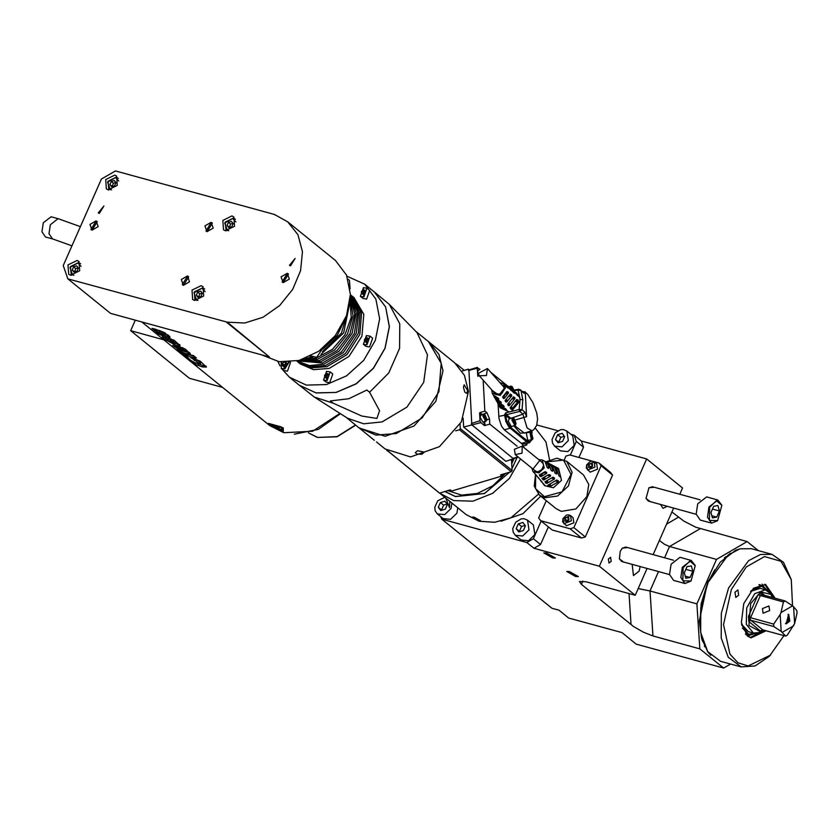 <?xml version="1.0" encoding="UTF-8"?>
<svg xmlns="http://www.w3.org/2000/svg" width="839" height="839" viewBox="0 0 839 839"><rect width="100%" height="100%" fill="white"/><g stroke="black" fill="none" stroke-linecap="round" stroke-linejoin="round"><path stroke-width="1.26" d="M202.398 366.937L206.446 367.042L200.154 361.095L190.621 357.477L200.185 363.822L195.109 362.784L190.589 360.267L186.216 355.956L182.556 354.457L190.359 360.875L196.62 364.818L202.398 366.937L202.986 365.594L206.132 366.087M294.269 434.235L318.432 429.358L340.403 413.711M141.801 321.987L269.728 425.593L283.739 432.725L312.653 431.236L339.921 413.407M222.534 387.366L189.415 378.284L130.632 330.681L135.257 320.194M163.752 339.764L130.632 330.681M280.541 430.837L281.348 431.225M283.257 431.613L283.225 427.9L268.595 423.37M179.567 352.233L176.536 349.769L186.919 354.32L193.379 355.558L196.41 358.012L189.96 356.774L179.567 352.233L179.829 351.625M184.979 350.671L178.759 346.549L185.188 349.034L190.327 353.88L186.069 353.67L182.871 352.548L172.698 345.385L177.344 346.213L183.615 351.289L185.692 351.531L184.979 350.671L185.566 349.318L186.3 350.083L185.702 351.51M170.957 340.728L167.8 338.169L174.124 340.246L180.207 345.626L175.886 345.385L164.968 339.323L162.263 336.858L164.958 337.372L168.125 339.931L167.066 339.701L167.968 340.582L175.068 343.266L173.337 341.536L170.957 340.728L171.083 339.008M165.503 337.152L158.644 333.985L151.932 328.343L156.18 329.423L168.492 335.317L170.149 337.498L165.503 337.152L166.08 335.81L169.709 336.481M279.932 426.537L268.49 423.401L280.195 430.816L283.225 431.707L283.163 428.037L279.995 426.401M197.647 363.665L202.986 365.594M200.28 364.116L200.878 362.658L200.175 361.882L193.966 358.358M194.249 360.413L194.837 359.071M187.59 354.498L194.26 356.26M189.929 352.883L183.741 351.321M183.552 351.247L181.507 350.251M177.186 347.356L174.911 345.532M182.954 347.849L182.252 347.566M181.864 349.066L182.451 347.724M177.658 346.465L176.966 347.87L178.067 348.888L181.339 350.639L181.717 349.758M178.613 347.241L178.225 348.122L176.977 347.849M178.225 348.122L181.339 350.639M179.766 344.619L173.484 343.015M167.244 339.292L164.748 337.299M175.246 343.182L175.77 341.63L171.555 339.386M166.08 335.81L163.374 334.866M156.987 330.996L154.366 328.898M159.284 331.971L159.871 330.629L157.407 330.042L156.914 331.573L162.609 334.667L165.115 335.023L156.82 331.384M159.871 330.629L165.199 333.02L165.713 333.628L165.115 335.023M269.885 424.314L282.449 427.827L282.544 431.414L280.509 430.827L269.183 423.758M269.854 424.377L280.509 430.827M282.544 431.382L280.541 430.753M281.61 430.931L281.432 427.533L270.053 424.293L281.38 430.994L281.464 427.471L270.158 424.303M279.062 427.408L272.979 425.625L279.062 427.408M274.752 426.443L276.513 427.775M274.71 426.516L277.447 428.729M278.926 428.949L277.719 428.016M278.108 427.429L280.813 429.662L277.772 427.292M278.087 427.46L280.813 429.662M278.936 427.303L273.199 425.793M275.328 427.114L274.416 426.338M277.52 427.921L276.073 426.841M58.111 218.706L51.074 216.777L43.282 222.807L41.95 231.795L45.526 236.976L52.563 238.905L48.987 233.724L50.319 224.737L58.111 218.706L80.376 226.666M269.455 357.005L227.254 322.197L67.875 278.873L110.528 313.408L269.455 357.005L226.803 322.459M428.886 341.913L438.965 354.582L442.992 370.786L435.902 401.273L414.015 426.055L385.153 436.29L359.197 427.963M463.422 387.335L464.177 384.807L467.722 390.817L466.746 393.407L464.827 392.107L463.422 387.335M429.316 342.26L454.759 362.868L464.418 375.19L468.445 391.394L461.345 421.881L439.468 446.663L410.607 456.898L385.07 448.928L376.459 441.954M421.944 454.245L416.973 454.119L415.305 452.63L417.644 450.763L424.272 452.127L421.944 454.245M509.64 472.147L484.481 493.468L455.483 496.499L444.953 491.486M517.17 457.318L511.947 468.529M447.732 490.647L461.628 495.146L477.381 493.458L492.787 485.833L505.739 473.311M511.696 463.883L514.181 458.293M503.767 473.899L501.953 476.028L451.686 491.056L449.694 490.06M512.43 459.415L511.549 461.419M451.686 491.056L450.26 489.892L439.552 493.101L386.842 450.27M511.454 459.709L512.063 470.511L460.307 428.603L459.468 429.757L511.224 471.675L500.526 474.874L501.953 476.028M459.468 429.757L455.703 430.879M388.069 451.099L439.552 493.101M512.063 470.511L511.224 471.675M460.066 424.219L460.307 428.603M455.703 363.654L456.72 364.577M464.313 370.429L456.699 364.262M518.156 456.993L505.938 461.356L463.642 427.103L463.149 418.179M517.957 456.836L513.09 458.419L471.833 424.817L468.928 369.632M463.642 427.103L480.831 422.699L484.512 425.593L489.798 424.062L489.515 419.018L486.893 412.694L482.415 414.592M517.128 446.201L489.798 424.062M480.831 422.699L480.034 420.8L479.604 412.987L479.971 412.568L482.037 414.235L481.733 414.802M471.518 424.754L471.434 423.433L480.034 420.8M462.121 371.09L468.403 369.212M483.138 380.13L484.869 411.058L479.971 412.568M495.839 394.498L479.31 375.809L486.41 375.589L487.501 368.573L478.335 373.355L479.331 375.83L477.842 376.229L477.129 367.681L479.939 369.244M477.087 368.206L468.477 370.534L468.529 369.947L477.391 367.346M507.312 385.688L490.825 372.338M513.804 459.006L513.772 458.43M526.819 443.537L526.892 444.932L523.484 446.054M522.707 446.621L522.739 444.334L504.291 429.725L501.533 426.128L498.974 418.556L498.03 403.853M484.869 411.058L486.893 412.694M526.892 444.932L525.644 443.925M509.923 418.651L504.554 414.938L505.959 421.618L508.927 427.166L526.882 441.943L529.556 442.646L522.739 444.334M499.027 405.562L500.201 407.827L509.367 411.907L511.329 411.425L520.002 400.937L519.834 398.001L516.719 393.218L514.611 391.782M504.554 414.938L505.76 412.788L509.367 411.907M491.675 389.789L492.304 393.355L500.296 395.526L505.518 387.754L503.316 383.612L499.855 382.553M511.696 406.737L511.832 409.201L518.376 401.042L516.1 401.556M511.832 409.201L510.941 409.212L510.143 407.796L516.876 399.374L518.376 401.042M495.828 399.448L496.761 401.535L503.39 405.426L504.229 406.642L503.746 406.894L503.694 405.824M497.38 402.468L503.746 406.894M506.63 399.469L506.777 402.028L505.854 402.028L505.099 400.643L510.385 394.047L511.769 395.798L509.315 396.354M506.777 402.028L511.769 395.798M505.749 393.952L504.113 395.935L504.008 398.535L502.571 397.067L506.987 391.509L508.287 392.17L508.455 393.176L505.875 393.774M504.249 398.42L508.455 393.176M493.196 394.991L498.282 398.221L498.691 399.7L498.639 398.672M494.307 396.417L498.691 399.7M494.014 396.49L493.626 395.662M494.842 397.99L500.862 401.85L501.219 403.297L501.166 402.259M495.87 399.899L501.219 403.297M495.671 399.49L495.45 398.997M497.653 403.16L498.544 404.786L505.854 408.95L506.746 410.166L506.274 410.47L506.211 409.401M499.425 406.422L506.274 410.47M509.168 403.108L509.304 405.615L515.073 398.42L512.723 398.955M509.304 405.615L508.371 405.604L507.595 404.283L513.594 396.753L515.073 398.42M517.632 395.851L515.408 392.285M518.072 395.746L511.591 389.621L511.496 388.247L512.335 388.017L511.496 388.268M514.349 393.229L508.57 387.471M514.779 393.124L512.398 390.125M511.066 390.596L509.378 387.964M511.475 390.502L505.55 385.311L508.172 386.265L506.431 385.846M507.773 387.975L503.316 383.612M508.161 387.891L506.368 385.793M519.519 409.484L519.918 411.414L522.078 409.663L524.805 412.148L526.588 416.668L525.287 393.365L523.735 393.051L521.009 390.575L522.77 399.836L522.078 409.663L519.142 409.495L519.792 411.435L506.41 414.728L505.76 412.788M523.735 393.051L520.421 389.778L521.009 390.575L518.051 390.041L519.834 398.001M515.691 424.838L511.475 426.778L508.319 421.241L509.116 418.892L512.65 417.832L513.709 418.21M532.891 438.766L532.22 439.657L527.7 440.412L526.315 432.83L530.835 432.075M531.611 439.835L530.164 441.66L528.056 441.45L510.122 426.978L507.196 422.258L505.477 415.053L506.41 414.728L510.552 418.084L510.081 418.609M503.662 386.433L502.855 385.94M504.113 395.935L503.599 396.197M518.418 389.915L518.68 389.317M524.805 412.148L522.949 414.151L527.049 427.953L531.957 430.68L524.365 433.113L514.821 425.782M531.957 430.68L533.688 429.767L536.614 425.52L537.579 419.101L536.803 413.008L532.922 402.73L527.783 394.414L524.91 391.666L522.749 391.876M526.588 416.668L515.177 420.014M525.287 393.365L523.169 392.264M515.01 425.719L511.863 420.182L512.65 417.832M515.985 423.087L513.908 418.325L512.472 420.234L515.796 424.628L515.985 423.087M513.804 422.898L514.831 423.726L515.261 422.499L513.615 419.594L513.804 422.898M514.653 420.423L513.206 420.853M515.261 422.499L513.835 422.919M510.081 388.467L510.878 386.097L511.853 386.401M514.024 390.114L512.136 386.58L510.731 388.929M513.321 390.261L512.335 388.017M513.29 389.695L512.241 390.009M532.22 439.657L531.244 439.353L529.86 431.77M531.244 432.358L531.611 438.839L532.996 438.556L531.244 432.358M532.377 437.266L531.328 433.69L530.479 433.92L530.584 435.819L531.538 437.497L532.377 437.266M532.272 435.368L530.615 435.871M531.328 433.69L530.479 433.941M486.473 420.549L482.96 422.237L480.097 417.203L480.82 415.074L484.68 414.56M485.854 421.377L482.981 416.343L483.704 414.214M486.746 418.955L484.89 414.676L483.589 416.396L486.578 420.339L486.746 418.955M485.98 417.874L484.973 415.798L484.313 415.966L485.372 419.563L486.033 419.385L485.98 417.874L484.806 418.43M484.449 417.245L484.89 418.2M478.733 375.998L477.58 372.243L478.303 370.114L479.52 369.747M524.427 448.016L522.676 445.331M522.875 446.757L523.284 447.093M387.796 451.183L386.863 450.553M535.093 473.899L542.067 481.995M542.476 473.773L544.553 472.032M538.68 459.562L542.288 460.003L544.238 467.942L538.848 472.923L532.996 471.487L531.8 468.047M542.927 483.463L544.637 485.666L553.415 487.816L561.501 480.359L558.585 468.445L542.288 460.003M532.996 471.487L536.299 475.22M535.67 474.748L536.247 475.346M538.292 477.936L539.183 478.608M537.684 477.055L539.12 478.754M540.306 480.265L541.994 482.163M544.878 477.622L543.808 480.044L550.52 476.174L547.93 475.461M543.808 480.044L541.994 478.482L548.821 474.517L550.594 475.262L550.52 476.174M547.689 481.177L546.682 483.453L554.432 478.975L551.884 478.272M546.682 483.453L544.931 481.827L553.027 477.192L554.495 478.062L554.432 478.975M550.52 484.69L549.566 486.851L558.355 481.775L555.817 481.083M549.566 486.851L547.752 485.267L556.76 480.055L558.396 480.862L558.355 481.775M542.099 474.004L540.935 476.636L539.215 475L545.203 471.591L546.745 472.535L546.588 473.364L544.207 472.714M540.935 476.636L546.588 473.364M540.914 481.135L544.951 485.382M543.536 484.323L544.868 485.571M558.942 475.923L560.714 476.405L560.242 476.867L558.847 475.765L555.785 467.029L557.82 468.12L557.547 468.749M560.714 476.405L557.82 468.12M551.129 470.322L552.88 470.805L552.408 471.256L551.034 470.165L548.654 463.369L550.667 464.481L550.279 465.362M552.88 470.805L550.667 464.481M547.217 467.522L548.958 467.994L548.528 468.466L547.154 467.428L545.077 461.544L547.091 462.667L546.609 463.757M548.958 467.994L547.091 462.667M555.04 473.123L556.802 473.605L556.309 474.056L554.915 472.902L552.219 465.194L554.243 466.295L553.918 467.04M556.802 473.605L554.243 466.295M539.414 495.104L556.257 508.749L561.333 511.329L575.869 508.927L586.922 496.541L588.737 484.386L583.566 475.021L566.724 461.377L572.062 472.294L568.443 486.012L557.568 496.069L544.574 497.705L539.414 495.104L534.244 486.138L535.502 474.538M546.304 500.684L538.68 517.967L540.767 520.725L570.069 528.759L573.866 527.616L601.144 465.792L599.056 463.034L593.467 461.502M592.229 461.167L569.754 455L565.958 456.143L564.332 459.814M540.767 520.725L552.24 530.017L581.532 538.051L585.339 536.908L612.606 475.084L610.519 472.326L599.056 463.034M679.758 494.244L682.526 487.962L646.68 458.943L599.361 566.241L534.003 548.318L540.568 544.521L548.349 526.871M646.68 458.943L581.322 441.01L574.159 435.21L570.96 434.329M578.941 457.517L583.493 447.208L581.322 441.01M534.003 548.318L526.829 542.508L533.394 538.711L541.186 521.061M540.568 544.521L533.394 538.711M440.769 516.677L441.733 519.173L551.947 608.254L558.984 610.184L568.643 618.007L622.003 632.637L636.203 644.132L723.585 668.096L699.831 648.862L696.894 603.828L649.973 590.971L652.91 635.993L699.831 648.862M652.91 635.993L643.387 632.197L633.592 626.481L581.375 584.343L579.413 581.521L585.937 581.752L635.196 595.271L599.361 566.241M441.733 519.173L526.829 542.508M575.596 576.519L578.365 576.624L569.503 571.59L566.724 571.485L575.596 576.519M552.649 557.945L555.428 558.04L546.556 553.006L543.787 552.911L552.649 557.945M671.903 512.031L683.932 521.145L695.793 527.175L747.15 541.564L716.496 559.382L696.894 603.828M758.32 550.604L747.15 541.564M557.872 430.743L536.803 424.964M583.493 447.208L576.32 441.398L574.159 435.21M570.258 455.137L576.32 441.398M500.967 521.229L522.907 513.73L540.725 496.174M527.511 520.138L533.384 524.899L534.883 534.548L528.56 540.767L521.145 540.012L515.261 535.251L513.111 532.115L512.744 528.612L515.744 522.131L521.323 518.827L524.018 518.691L527.511 520.138L529.01 529.787L522.676 536.006L515.261 535.251M457.758 507.794L456.93 513.164L450.595 519.383L443.181 518.628L437.308 513.877L435.158 510.731L434.78 507.228L437.78 500.747L444.754 497.265M566.828 430.984L572.701 435.745L574.212 445.394L567.877 451.613L560.462 450.868L554.579 446.107L552.429 442.961L552.062 439.458L555.061 432.976L560.651 429.673L563.347 429.537L566.828 430.984L568.339 440.611L562.004 446.862L554.579 446.107M514.443 449.253L515.293 454.675L522.068 453.133L522.162 446.191L514.443 449.253M523.284 530.563L525.382 525.822L522.886 522.54L518.334 523.893L516.247 528.633L518.743 531.926L523.284 530.563M516.247 528.633L519.761 531.622M518.334 523.893L521.564 526.504L519.477 531.244M525.099 525.455L521.564 526.504M445.32 509.189L447.418 504.438L444.922 501.156L440.381 502.509L438.283 507.259L440.779 510.542L445.32 509.189M438.283 507.259L441.796 510.238M440.381 502.509L443.6 505.12L441.513 509.871M447.135 504.071L443.6 505.12M562.602 441.419L564.699 436.668L562.203 433.385L557.662 434.738L555.565 439.489L558.061 442.772L562.602 441.419M555.565 439.489L559.078 442.468M557.662 434.738L560.882 437.36L558.795 442.101M564.416 436.301L560.882 437.36M730.57 664.037L723.585 668.096M710.78 655.322L707.917 652.039L701.603 638.521L699.359 620.944L707.592 582.339L720.229 562.078L735.845 550.227L739.967 548.863M716.496 559.382L669.574 546.525L664.624 557.746M659.381 540.442L664.446 544.259L669.574 546.525L700.24 528.696M638.175 588.506L649.973 590.971L658.521 571.59M673.654 508.088L653.13 554.6M647.026 568.443L635.196 595.271M627.53 547.573L622.307 548.15L620.241 551.296L619.381 558.847L623.576 562.004M632.228 564.385L633.455 575.544L639.129 571.139L640.199 566.566M650.194 501.649L645.999 498.492L648.925 487.795L654.158 487.218M667.267 506.337L663.062 508.35L660.482 504.47M611.253 561.312L610.614 557.264L608.39 558.994L609.03 563.042L611.253 561.312M673.549 560.2L625.653 547.059L622.171 548.297M619.329 558.659L621.699 561.49L669.595 574.631M691.252 560.4L679.989 557.306L671.095 564.207L669.574 574.484L673.654 580.399L684.918 583.493L680.828 577.568L682.348 567.3L691.252 560.4L695.174 565.455M690.875 581.144L684.918 583.493M683.103 567.657L689.815 561.018L695.237 565.685L691.042 580.976L682.81 580.787L683.103 567.657M685.82 578.27L690.057 577.494L692.783 571.296L691.284 565.874L687.057 566.65L684.32 572.848L685.82 578.27M690.057 577.494L685.243 576.173M692.783 571.296L685.841 569.387M700.177 499.845L652.281 486.704L648.799 487.931M645.957 498.303L648.316 501.135L696.213 514.276M717.869 500.044L706.616 496.95L697.712 503.851L696.192 514.118L700.282 520.044L711.535 523.127L707.455 517.212L708.976 506.945L717.869 500.044L721.792 505.099M717.492 520.778L711.535 523.127M709.731 507.301L716.433 500.663L721.855 505.33L717.66 520.62L709.427 520.421L709.731 507.301M712.447 517.904L716.674 517.139L719.411 510.941L717.911 505.518L713.674 506.295L710.937 512.493L712.447 517.904M716.674 517.139L711.86 515.817M719.411 510.941L712.468 509.032M708.137 652.155L707.267 651.127M734.817 550.678L736.086 550.237M714.859 569.817L707.623 582.948L701.236 603.65L699.873 624.489M771.995 554.359L751.471 548.727L740.008 548.853L728.105 555.051L708.074 582.371L700.785 607.677L700.67 632.438L707.749 651.609L720.596 661.3L741.12 666.932L728.273 657.241L721.194 638.07L721.309 613.309L728.609 588.003L748.64 560.672L760.533 554.485L771.995 554.359L783.542 562.298L791.271 579.602L792.561 605.957M783.941 635.637L769.311 656.329L755.1 665.988L741.12 666.932M770.58 655.06L748.168 665.925L737.984 662.768L729.961 654.116L723.491 624.51L731.44 589.356L746.343 566.912L764.539 556.603L781.025 561.26L791.271 579.602M775.121 598.249L765.64 584.426L753.516 588.286L743.794 603.566L741.34 622.632L747.381 635.941L750.999 637.829L766.196 630.771M738.677 595.218L737.848 589.953L734.954 592.198L735.782 597.462L738.677 595.218M750.129 637.546L764.444 630.288M773.359 597.767L764.749 584.227M750.024 635.217L747.769 636.245M762.053 584.143L763.469 586.167M759.924 632.249L749.594 635.113L742.452 628.054M753.307 588.464L763.06 586.042L770.475 593.771M751.083 590.729L761.644 586.157L769.762 592.827M758.823 632.7L748.44 634.305L741.686 624.982M763.784 630.11L759.19 632.554L753.443 633.067L748.336 631.662L741.55 624.185M750.559 591.348L760.207 588.37L765.315 589.765L770.003 593.142L772.698 597.588M753.443 633.067L746.259 624.279L746.762 607.96L754.66 593.666L765.315 589.765M760.721 631.914L748.881 625.495L750.685 603.566L760.805 591.873L770.999 594.473M773.799 626.513L750.685 620.178L748.797 621.542L748.461 616.392L750.601 617.766L773.631 624.08L780.134 614.588L781.235 631.431L773.799 626.513L773.631 624.08M781.036 612.564L783.406 601.941L757.974 594.83L761.476 592.785L761.948 594.641L785.063 600.976L792.498 605.894L781.036 612.564L780.134 614.588M783.406 601.941L785.063 600.976M793.579 606.775L796.893 610.561L797.05 612.994L794.68 623.618L793.579 606.775L792.498 605.894M762.546 629.764L760.323 630.876L762.431 629.743L785.629 636.098L781.235 631.431M794.68 623.618L787.286 635.133L785.629 636.098M769.678 610.582L763.123 613.194L762.399 608.59L768.964 605.989L769.678 610.582M782.315 632.312L793.788 625.642M789.772 621.017L786.101 623.87L788.712 614.347L789.772 621.017M788.094 614.284L788.597 620.703L785.545 623.597M581.532 538.051L570.069 528.759M585.339 536.908L573.866 527.616M612.606 475.084L601.144 465.792M597.515 469.19L596.707 463.988L594.19 461.964L594.998 467.155L587.604 470.102L586.702 465.121L594.19 461.964L592.103 461.156L589.985 461.513L586.608 464.974L586.367 468.162L590.111 472.137L597.515 469.19M588.632 467.47L590.666 468.036L592.575 466.295L592.439 464.009L590.415 463.453L588.506 465.184L588.632 467.47M588.506 465.184L590.656 466.924L590.719 467.984M592.512 465.236L590.656 466.924M590.415 463.453L592.502 465.152M573.845 522.844L573.037 517.642L570.53 515.607L571.338 520.809L563.934 523.756L563.042 518.775L570.53 515.607L568.443 514.81L566.315 515.167L562.938 518.628L562.696 521.816L566.451 525.78L573.845 522.844M564.972 521.124L567.007 521.68L568.905 519.949L568.779 517.663L566.745 517.097L564.846 518.838L564.972 521.124M564.846 518.838L566.996 520.579L567.059 521.638M568.852 518.89L566.996 520.579M566.745 517.097L568.842 518.796M509.693 472.126L484.491 493.51L455.43 496.552L444.859 491.507M517.223 457.297L511.958 468.602M520.526 458.912L509.378 478.45L492.556 493.374L472.881 501.187L453.658 500.579L439.626 493.07M474.087 517.118L480.39 520.568L475.304 519.331L472.221 517.17L474.087 517.118M538.418 494.213L510.93 517.778L494.664 522.33L479.1 521.187L466.138 514.59L440.695 493.982M535.292 428.089L546.021 441.996L549.597 459.803M67.875 278.873L63.219 265.564L101.383 179.053L115.499 170.904L274.426 214.49L287.704 221.79L297.95 234.731L302.428 251.721L300.593 270.703L292.675 289.392L279.618 305.553L262.995 317.226L244.81 323.005L227.254 322.197M274.426 214.49L275.182 215.099M287.284 273.273L281.107 276.839L283.142 282.659L289.319 279.093L287.284 273.273M96.097 220.835L89.93 224.401L91.965 230.222L98.132 226.656L96.097 220.835M290.535 265.89L289.486 265.355L295.139 258.381L290.535 265.89M99.359 213.452L98.299 212.917L103.952 205.943L99.359 213.452M211.145 222.314L204.968 225.89L207.002 231.711L213.179 228.135L211.145 222.314M187.485 275.968L181.308 279.534L183.342 285.354L189.52 281.789L187.485 275.968M114.733 175.099L105.662 179.504L106.301 188.869L108.231 189.855L117.303 185.44L116.663 176.075L114.733 175.099M77.094 260.457L68.011 264.862L68.651 274.227L70.581 275.213L79.663 270.798L79.013 261.432L77.094 260.457M231.889 215.98L222.817 220.395L223.457 229.75L225.387 230.735L234.459 226.32L233.819 216.955L231.889 215.98M201.129 285.721L192.047 290.137L192.697 299.502L194.617 300.477L203.699 296.062L203.059 286.707L201.129 285.721M283.278 282.586L288.49 274.07L287.295 273.462L282.082 281.977L283.278 282.586M92.091 230.148L97.303 221.632L96.118 221.024L90.895 229.54L92.091 230.148M207.139 231.627L212.351 223.111L211.155 222.513L205.943 231.019L207.139 231.627M183.479 285.281L188.691 276.765L187.496 276.157L182.283 284.673L183.479 285.281M108.913 189.992L107.979 181.234L116.233 177.218L118.299 178.392M118.698 181.004L115.583 177.595L107.633 182.189L110.255 189.666L111.545 189.845M111.251 181.444L109.888 184.538L111.545 186.73L114.576 185.828L115.95 182.724L114.282 180.532L111.251 181.444L113.401 183.185L112.227 186.531M109.888 184.538L112.038 186.279M115.761 182.483L113.401 183.185M71.263 275.349L70.329 266.582L78.583 262.576L80.659 263.75M81.058 266.362L77.933 262.953L69.994 267.547L72.605 275.024L73.895 275.202M73.601 266.802L72.238 269.896L73.905 272.088L76.926 271.186L78.3 268.081L76.632 265.89L73.601 266.802L75.762 268.543L74.577 271.888M72.238 269.896L74.388 271.637M78.111 267.84L75.762 268.543M226.069 230.872L225.135 222.115L233.389 218.098L235.455 219.273M235.853 221.884L232.728 218.476L224.789 223.069L227.411 230.547L228.701 230.725M228.407 222.325L227.044 225.418L228.701 227.61L231.732 226.708L233.095 223.614L231.438 221.423L228.407 222.325L230.557 224.065L229.383 227.411M227.044 225.418L229.194 227.159M232.906 223.363L230.557 224.065M194.963 300.362L194.375 291.857L202.629 287.85L204.695 289.025M205.094 291.626L201.968 288.228L194.029 292.811L196.651 300.299L197.941 300.467M197.647 292.066L196.284 295.171L197.941 297.363L200.972 296.45L202.335 293.356L200.678 291.164L197.647 292.066L199.797 293.807L198.623 297.153M196.284 295.171L198.434 296.912M202.147 293.105L199.797 293.807M310.891 355.893L316.702 357.288L322.847 348.227M281.757 368.814L289.413 377.235L306.298 385.049L326.35 384.587L346.507 375.924L363.717 360.382L375.348 340.33L379.627 318.799L375.914 299.093L364.755 284.201L374.435 292.035L385.583 306.938L389.306 326.644L385.017 348.164L373.397 368.227L356.187 383.769L336.03 392.432L315.978 392.883L299.124 385.101L316.051 392.946L336.093 392.484L356.26 383.822L373.46 368.279L385.091 348.216L389.38 326.696L385.657 306.99L374.477 292.066M299.166 385.132L314.268 397.057L333.041 403.129L330.314 400.916L348.762 398.766L366.832 390.009L369.559 392.212L388.751 372.915L399.574 348.447L399.773 323.906L389.317 304.4L374.509 292.098M333.041 403.129L361.766 416.018L376.921 418.42L379.585 410.701L369.559 392.212M389.317 304.4L417.004 332.58L427.45 354.782L423.726 382.343L406.936 407.146L382.018 421.912L363.675 423.789L347.587 418.294L314.268 397.057M345.941 417.245L358.756 427.628L375.966 435.126L396.354 433.522L422.164 417.906L438.902 391.698L441.241 363.245L428.456 341.567L415.641 331.185M360.403 296.387L363.056 298.527L366.612 299.093L369.653 290.388L367 288.238L363.958 296.943L360.403 296.387L363.444 287.683L367 288.238M363.727 296.366L363.245 287.903L363.727 296.366M365.521 292.696L365.395 290.409L363.36 289.854L361.452 291.584L361.588 293.87L363.612 294.426L365.521 292.696M361.452 291.584L363.172 292.979L363.256 294.332M363.36 289.854L365.08 291.238L363.172 292.979M277.919 361.525L280.016 365.94M364.755 284.201L347 276.23M298.097 362.123L300.247 363.864L313.492 369.642L329.203 368.405L349.076 356.376L361.966 336.198L363.78 314.268L353.932 297.572L351.782 295.831L361.63 312.528L359.816 334.457L346.927 354.635L327.053 366.664L311.342 367.902L297.384 361.525M370.03 336.145L372.61 338.232L369.569 346.927L366.014 346.371L363.434 344.284L366.475 335.579L370.03 336.145L366.989 344.839L363.434 344.284M351.048 295.265L351.782 295.831M350.387 294.709L360.204 311.405L358.379 333.324L345.479 353.492L325.616 365.51L309.937 366.748L296.702 360.99M350.387 294.825L358.872 311.846L356.26 333.261L343.34 352.632L323.969 364.168L309.444 365.573L296.817 360.969M350.377 295.15L357.655 312.381L354.362 333.282L341.431 351.919L322.533 363.014L297.132 360.896M350.366 295.842L356.166 313.199L352.086 333.419L339.187 351.132L320.886 361.672L297.803 360.739M350.335 296.786L354.771 314.153L349.989 333.66L337.163 350.492L319.449 360.518L298.726 360.508M350.241 298.422L352.999 315.621L347.419 334.142L334.74 349.832L317.803 359.176L300.299 360.078M350.052 300.488L351.237 317.341L344.976 334.792L332.506 349.328L316.366 358.022L302.281 359.47M312.832 357.194L305.616 358.263M349.569 303.991L343.665 332.863L321.012 354.247M348.615 308.626L341.431 333.073L322.47 351.583M311.143 356.103L309.948 356.365M345.678 317.708L337.32 335.422L322.9 349.003M262.03 354.96L279.156 361.724L299.051 360.424L318.768 351.247L335.39 335.537L346.476 315.632L350.387 294.447L346.538 275.129L335.516 260.52L287.704 221.79M366.276 335.81L366.748 344.273L366.276 335.81M368.541 340.592L368.415 338.306L366.381 337.75L364.483 339.48L364.608 341.767L366.643 342.322L368.541 340.592M364.483 339.48L366.203 340.875L366.276 342.228M366.381 337.75L368.111 339.134L366.203 340.875M323.518 380.015L326.172 382.164L329.727 382.72L332.768 374.026L330.115 371.876L327.074 380.57L323.518 380.015L326.56 371.32L330.115 371.876M326.843 380.004L326.361 371.541L326.843 380.004M328.636 376.333L328.5 374.037L326.476 373.481L324.567 375.211L324.693 377.508L326.728 378.064L328.636 376.333M324.567 375.211L326.287 376.606L326.361 377.959M326.476 373.481L328.196 374.876L326.287 376.606M289.036 362.091L284.851 368.992L281.296 368.436L283.949 370.586L287.504 371.142L290.535 362.448L290.021 362.018M281.296 368.436L281.222 361.987M288.448 362.133L284.61 368.426L281.306 361.987M283.949 362.175L282.344 363.633L282.47 365.93L284.505 366.486L286.403 364.745L286.277 362.458L285.354 362.207M282.344 363.633L284.064 365.028L284.138 366.381M284.61 362.196L285.973 363.297L284.064 365.028M350.094 288.826L349.485 280.362L348.091 279.24M355.726 425.163L337.047 436.804L317.341 437.392L308.364 432.809L317.656 437.434L337.037 436.584L355.484 424.964M198.623 364.095L198.025 365.447M185.839 357.33L186.384 356.093M199.126 362.836L199.713 361.494M194.753 360.55L195.351 359.218M164.968 339.323L165.566 337.97M527.27 440.915L526.661 441.765L521.334 443.516M510.647 427.45L510.039 428.31L504.291 429.725M505.487 415.085L498.733 416.396M522.77 399.836L520.033 399.448M520.421 389.778L518.292 389.202L518.051 390.041L513.604 390.984M512.755 390.376L518.471 389.265M531.968 433.197L531.832 430.722M525.738 432.672L520.358 433.218L514.034 426.013M511.329 411.425L519.142 409.495L520.002 400.937M500.663 383.465L504.679 387.954L498.88 395.159L492.472 390.691M501.837 384.786L503.232 385.825L504.26 388.426L500.694 394.225L494.517 393.543L493.657 392.023M518.145 400.046L516.53 400.413M510.762 407.303L510.867 409.128M514.863 397.424L513.206 397.801M508.235 403.716L508.34 405.562M511.57 394.791L509.871 395.19M505.707 400.109L505.812 401.986M508.287 392.17L506.515 392.579M503.18 396.49L503.285 398.41M510.857 418.367L522.949 414.151L519.792 411.435M484.69 421.723L484.9 425.562M489.515 419.018L486.714 419.825M484.093 421.902L484.302 425.509M479.604 413.071L481.67 414.749M484.659 417.423L485.75 417.098M485.068 419.112L486.033 418.818M484.323 416.553L485.278 416.27M541.375 461.744L543.284 463.705L543.536 465.781L541.837 469.546L538.334 471.654L536.792 471.686L534.506 470.239M539.813 460.475L532.943 468.97M546.116 461.995L563.483 460.118L571.076 474.423L562.004 491.916L544.427 496.73L535.46 488.634L535.733 474.822M546.21 462.09L545.99 462.572M451.875 503.033L451.046 508.403L444.722 514.622L437.308 513.877M449.819 501.365L449.536 507.679L445.792 498.104M678.373 517.264L666.575 524.123M629.019 593.572L631.043 624.573M582.822 581.07L581.375 584.343M705.001 646.859L704.341 645.999M729.689 553.593L730.685 553.195M702.883 641.615L701.928 639.654M724.372 557.83L726.196 556.614M747.58 634.557L746.018 634.641L747.612 634.567M761.078 585.507L759.735 584.626L761.036 585.496M747.014 634.41L745.787 634.378M759.4 584.731L760.47 585.339M748.461 616.392L757.974 594.83M761.476 592.785L764.696 595.396M760.323 630.876L748.797 621.542M750.307 620.21L750.129 617.494M760.365 595.627L750.601 617.766M759.798 595.564L761.655 594.484M750.758 620.199L762.599 629.785M540.673 474.633L539.928 476.311M546.64 472.441L544.679 471.896M558.355 480.831L556.446 480.307M549.23 485.015L548.58 486.484M554.453 478.031L552.534 477.506M546.367 481.576L545.696 483.096M550.552 475.231L548.612 474.706M543.515 478.115L542.812 479.709M71.923 245.837L52.563 238.905M374.33 440.234L359.616 428.32M492.304 393.355L493.206 395.012M494.098 396.648L494.989 398.273M529.535 442.646L531.821 439.772M532.062 433.344L531.916 430.69M508.759 386.737L508.172 386.265M494.517 393.543L496.384 394.697L499.163 394.697L502.372 392.809L504.197 388.195L503.232 385.825M523.148 391.54L522.571 391.698M510.878 386.097L507.983 386.957M545.801 461.828L556.886 458.188L566.724 461.377M515.293 454.675L536.048 471.487M522.162 446.191L542.917 462.992M763.06 586.042L758.917 584.909M749.594 635.113L745.452 633.98M299.093 385.08L289.413 377.235M487.501 368.573L504.019 387.261"/></g></svg>
